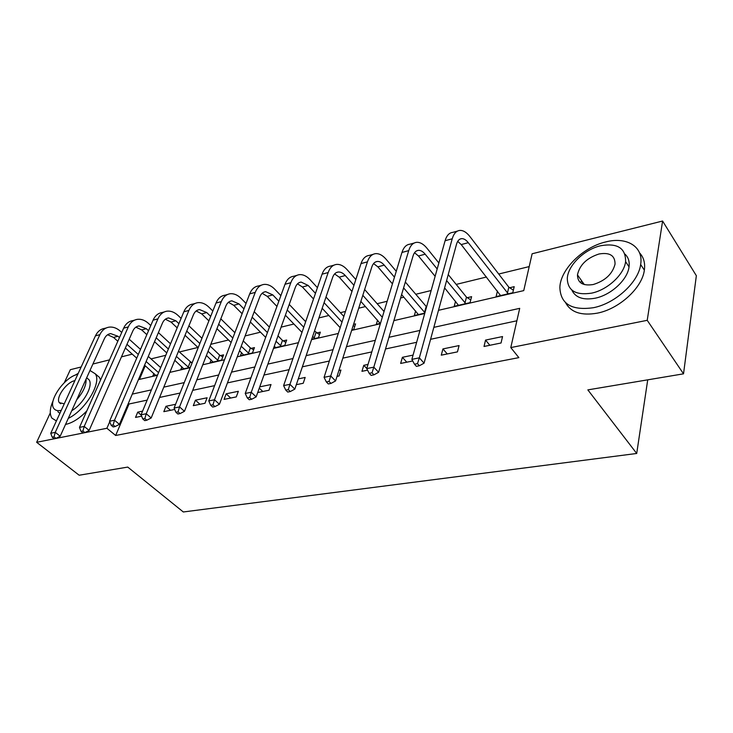 <?xml version="1.0" encoding="UTF-8"?>
<svg xmlns="http://www.w3.org/2000/svg" width="733" height="733" viewBox="0 0 733 733"><rect width="100%" height="100%" fill="white"/><g stroke="black" fill="none" stroke-linecap="round" stroke-linejoin="round"><path stroke-width="1.1" d="M580.618 282.764L581.544 280.666M64.321 382.672L70.341 369.698L81.161 366.976M92.908 364.026L109.538 359.857M121.458 356.861L132.252 354.149M529.208 266.592L498.715 274.032M486.51 277.01L456.183 284.413M431.151 290.525L415.712 294.29M403.856 297.186L400.612 297.983M387.161 301.263L377.156 303.709M365.465 306.559L358.712 308.208M345.463 311.443L340.378 312.679M328.86 315.492L318.928 317.92M305.881 321.1L305.258 321.256M293.906 324.023L281.106 327.147M260.499 332.177L245.106 335.934M228.54 339.984L210.792 344.308M197.928 347.451L179.328 351.996M165.768 355.303L151.035 358.895M438.49 310.316L523.738 290.616L532.121 253.774L662.595 221.027L647.221 320.321L510.782 347.579L519.706 308.346L433.844 327.358M647.221 320.321L683.523 373.83L696.35 275.709L662.595 221.027M683.523 373.83L587.848 389.883L636.711 453.47L647.725 379.841M636.711 453.47L183.305 511.973L127.753 467.086L79.164 475.231L36.65 442.301L50.284 412.926M145.235 365.749L139.444 379.41M153.884 373.482L152.831 376.002L157.622 374.893M181.921 366.839L180.831 369.533L190.342 367.325M192.403 362.166L190.956 362.505M211.131 359.903L210.004 362.78L221.558 360.114L223.574 354.854L220.431 355.587M241.578 352.665L240.424 355.743L252.473 352.958L254.443 347.616L251.172 348.377M273.62 348.065L284.752 345.49L286.667 340.048L283.25 340.854M311.699 339.26L318.489 337.693L320.339 332.15L316.766 332.993M351.785 329.997L353.764 329.529L355.56 323.894L353.572 324.353M377.587 320.119L376.295 324.325L380.464 323.363M415.638 310.939L414.328 315.529L424.828 313.101M455.55 301.254L454.213 306.302L470.073 302.637L471.603 296.663L467.297 297.68M497.45 291.038L496.094 296.618L512.77 292.76L514.2 286.676L509.664 287.739M147.15 400.117L129.008 404.002L115.658 435.475L518.863 357.631L510.782 347.579M516.875 320.788L430.583 339.306M416.646 342.293L385.503 348.972M371.805 351.913L342.833 358.135M329.355 361.021L302.381 366.812M289.114 369.652L263.972 375.049M250.924 377.852L227.459 382.883M214.622 385.64L192.697 390.341M180.071 393.053L159.583 397.451M142.578 411.131L137.731 412.138L135.532 417.416L141.625 416.17M175.581 404.295L165.979 406.284L163.816 411.653L174.692 409.445M193.301 405.651L204.983 403.269L207.1 397.772L195.436 400.181L193.301 405.651M224.087 399.384L236.283 396.901L238.353 391.294L226.167 393.813L224.087 399.384M257.714 392.54L268.993 390.24L271.008 384.532L259.739 386.859M296.324 384.678L303.215 383.277L305.166 377.449L298.294 378.879M337.024 376.396L339.049 375.983L340.927 370.046L338.912 370.458M368.012 364.438L363.779 365.309L361.946 371.319L367.563 370.174M413.064 355.102L402.39 357.31L400.639 363.44L412.743 360.975M441.275 355.166L457.456 351.877L459.078 345.573L442.934 348.917L441.275 355.166M484.018 346.471L501.042 342.998L502.545 336.566L485.558 340.085L484.018 346.471M115.658 435.475L106.908 428.264L36.65 442.301M109.739 421.704L106.908 428.264M419.972 330.427L388.966 337.29M375.323 340.314L346.471 346.7M333.039 349.668L306.165 355.624M292.953 358.547L267.893 364.09M254.882 366.967L231.491 372.153M218.691 374.984L196.838 379.822M184.24 382.608L163.807 387.134M151.401 389.883L132.279 394.116M138.427 379.639L157.485 375.241M169.845 372.382L190.204 367.682M202.748 364.777L224.518 359.747M237.263 356.806L260.554 351.428M273.491 348.432L298.432 342.668M311.58 339.636L338.307 333.46M351.657 330.372L380.345 323.748M393.905 320.614L424.719 313.495M129.008 404.002L128.321 403.425M141.167 415.07L137.731 412.138M170.542 410.288L165.979 406.284M199.99 404.286L195.436 400.181M230.712 398.037L226.167 393.813M262.808 391.504L259.29 388.133M366.775 368.497L363.779 365.309M406.788 362.194L402.39 357.31M447.267 353.947L442.934 348.917M489.827 345.28L485.558 340.085M52.199 437.18L54.169 438.728L55.983 438.371L54.013 436.813L52.199 437.18L50.742 433.276L55.259 432.351L99.88 334.642C101.988 330.253 105.112 327.743 109.244 327.12C113.093 326.716 116.767 328.054 120.267 331.133L121.733 332.461M129.21 339.205L140.498 349.384M148.286 356.421L160.664 367.59M155.689 375.342L144.575 365.162M136.723 358.144L125.352 347.992M117.821 341.257L113.551 337.446L107.586 334.761M158.557 372.657L146.124 361.506M138.299 354.488L126.965 344.318M119.452 337.583L117.976 336.255L110.692 333.607C107.916 334.01 105.818 335.696 104.407 338.646L60.179 436.245L55.983 438.371M50.742 433.276L95.446 335.842C97.553 331.472 100.678 328.97 104.81 328.347L106.322 327.926M54.013 436.813L55.259 432.351L60.179 436.245M78.239 373.344L74.995 375.25M53.161 400.575C49.78 408.336 49.368 414.191 51.942 418.158L56.404 420.944M65.549 424.407L66.117 424.297C72.796 422.721 79.695 418.259 86.824 410.901M59.877 413.375L57.852 411.717M77.78 374.352L77.506 374.416C64.733 376.89 47.718 401.208 53.857 408.492C55.296 410.443 57.678 411.076 61.004 410.388L61.279 410.324M74.894 380.647L74.619 380.711C66.401 382.26 55.406 397.955 59.318 402.646L64.257 403.828M76.708 399.778C83.342 392.008 86.457 385.137 86.054 379.153M86.668 377.807L89.05 379.786C93.531 385.714 83.553 403.755 71.752 410.718M100.549 380.07L99.477 377.413L96.225 374.627M68.288 418.369C85.44 410.223 101.942 382.599 95.272 373.812L89.985 370.486M605.632 241.954C582.79 247.25 560.369 269.515 559.865 287.391C560.47 303.993 571.648 310.765 593.391 307.713C615.244 303.517 638.461 282.352 640.651 264.503C643.776 246.6 626.587 236.374 605.632 241.954M565.592 302.692C570.851 312.405 581.416 315.896 597.276 313.156C619.083 309.042 642.2 287.977 644.353 270.147C645.324 263.065 643.721 257.301 639.543 252.858M624.983 254.131C628.355 257.301 629.711 261.544 629.042 266.858C627.64 279.713 611.001 295.078 595.159 298.203C583.193 300.347 575.414 297.635 571.832 290.057M600.529 245.766C584.137 249.522 567.855 265.52 567.296 278.393C567.608 290.598 575.707 295.518 591.586 293.145C607.455 289.956 624.15 274.527 625.597 261.663C625.78 248.084 617.424 242.779 600.529 245.766M593.208 284.532C605.22 280.803 612.495 273.995 615.042 264.109C615.097 255.524 609.737 252.152 598.971 254.003C586.785 257.998 579.611 264.97 577.467 274.902C577.613 282.92 582.863 286.127 593.208 284.532M582.579 282.123L582.103 283.717M81.015 431.38L82.994 432.974L84.891 432.589L82.911 430.995L81.015 431.38L79.485 427.394L84.203 426.432L128.275 326.918C130.355 322.456 133.452 319.918 137.566 319.313C141.396 318.919 145.061 320.312 148.561 323.482L150.769 325.525M158.401 332.599L170.523 343.841M178.504 351.226L192.028 363.11M183.809 368.836L174.793 360.297M166.757 352.921L154.535 341.706M146.838 334.651L141.689 329.923L135.852 327.156M188.894 367.664L176.378 356.403M168.37 349.027L156.193 337.803M148.524 330.73L146.307 328.696L139.041 325.938C136.274 326.332 134.194 328.036 132.801 331.041L89.142 430.436L84.891 432.589M79.485 427.394L123.639 328.173C125.728 323.729 128.825 321.191 132.948 320.587L134.661 320.11M82.911 430.995L84.203 426.432L89.142 430.436M188.143 367.242L190.204 362.084M111.178 425.305L113.157 426.945L115.136 426.551L113.157 424.902L111.178 425.305L109.556 421.246L114.504 420.229L157.916 318.855C159.968 314.31 163.038 311.745 167.124 311.159C170.936 310.792 174.591 312.24 178.082 315.492L181.106 318.369M188.903 325.809L201.951 338.252M210.114 346.04L219.671 355.157L222.777 356.925M213.111 362.065L206.413 355.459M198.185 347.689L185.028 335.274M177.166 327.853L171.046 322.08L165.356 319.231M218.416 360.838L208.053 351.299M199.843 343.52L186.741 331.096M178.907 323.674L175.874 320.797L168.627 317.93C165.869 318.314 163.807 320.037 162.442 323.097L119.442 424.352L115.136 426.551M109.556 421.246L153.078 320.165C155.13 315.639 158.209 313.083 162.295 312.487L164.238 311.956M113.157 424.902L114.504 420.229L119.442 424.352M217.646 360.398L219.671 355.157M142.77 418.937L144.749 420.632L146.829 420.211L144.85 418.525L142.77 418.937L141.057 414.796L146.243 413.733L188.894 310.425C190.91 305.808 193.943 303.215 198.002 302.647C201.786 302.298 205.423 303.801 208.914 307.154L212.836 311.003M220.807 318.846L234.872 332.672M243.237 340.9L250.402 347.937L253.636 349.806M243.668 355.001L239.554 350.695M231.115 342.485L216.931 328.696M208.887 320.88L201.703 313.889L196.178 310.957M249.193 353.718L241.23 346.242M232.819 338.032L218.691 324.224M210.683 316.39L206.743 312.551L199.532 309.564C196.801 309.94 194.758 311.681 193.42 314.787L151.181 417.975L146.829 420.211M141.057 414.796L183.836 311.8C185.852 307.191 188.894 304.607 192.962 304.03L195.143 303.435M144.85 418.525L146.243 413.733L151.181 417.975M248.423 353.269L250.402 347.937M175.902 412.267L177.881 414.008L180.061 413.577L178.082 411.827L175.902 412.267L174.088 408.034L179.53 406.916L221.302 301.611C223.272 296.911 226.277 294.281 230.29 293.741C234.047 293.42 237.657 294.987 241.139 298.441L246.05 303.425M254.214 311.708L269.405 327.129M277.99 335.851L282.471 340.396L285.852 342.384M275.553 347.625L274.334 346.068M265.667 337.372L250.347 321.998M242.11 313.724L233.754 305.331L228.412 302.317M281.325 346.288L276.048 341.285M267.417 332.58L252.161 317.178M243.952 308.905L239.022 303.929L231.857 300.823C229.145 301.181 227.129 302.94 225.819 306.11L184.469 411.286L180.061 413.577M174.088 408.034L216.006 303.05C217.985 298.358 220.99 295.738 225.022 295.197L227.459 294.519M178.082 411.827L179.53 406.916L184.469 411.286M280.547 345.829L282.471 340.396M210.701 405.267L212.671 407.053L214.961 406.595L212.991 404.799L210.701 405.267L208.777 400.933L214.494 399.76L255.249 292.375C257.164 287.593 260.114 284.935 264.091 284.413C267.802 284.12 271.393 285.76 274.857 289.315L280.876 295.637M289.233 304.424L305.67 321.695M314.512 330.977L319.515 334.624M301.978 332.406L285.384 315.181M276.946 306.421L267.279 296.379L262.148 293.282M314.906 338.518L312.634 336.511M303.755 327.239L287.244 309.995M278.842 301.217L272.795 294.904L265.685 291.67C263 292.009 261.021 293.786 259.739 297.012L219.414 404.268L214.961 406.595M208.777 400.933L249.696 293.887C251.63 289.114 254.589 286.466 258.575 285.943L261.296 285.192M212.991 404.799L214.494 399.76L219.414 404.268M314.118 338.05L315.978 332.516M247.278 397.9L249.247 399.751L251.657 399.265L249.687 397.414L247.278 397.9L245.234 393.474L251.254 392.237L290.827 282.7C292.696 277.825 295.591 275.141 299.513 274.646C303.178 274.389 306.724 276.094 310.169 279.768L317.416 287.666M326.002 297.021L343.832 316.454M353.178 325.589L354.717 326.524M340.185 327.688L322.181 308.309M313.513 298.972L302.39 286.997L297.506 283.836M341.999 322.099L324.087 302.683M315.456 293.347L308.172 285.458L301.135 282.077C298.487 282.397 296.544 284.193 295.298 287.483L256.156 396.892L251.657 399.265M245.234 393.474L285.009 284.276C286.887 279.42 289.792 276.744 293.722 276.249L296.755 275.406M249.687 397.414L251.254 392.237L256.156 396.892M285.778 390.139L287.739 392.054L290.277 391.55L288.316 389.635L285.778 390.139L283.607 385.613L289.947 384.321L328.173 272.539C329.978 267.572 332.809 264.86 336.667 264.402C340.277 264.173 343.786 265.96 347.195 269.753L355.826 279.53M364.649 289.535L384.046 311.525M380.17 323.427L360.874 301.41M351.959 291.441L339.214 277.166L334.605 273.94M382.305 317.27L362.817 295.298M353.947 285.311L345.28 275.544C343.017 273.052 340.698 271.87 338.316 272.016C335.714 272.31 333.817 274.133 332.617 277.477L294.822 389.122L290.277 391.55M283.607 385.613L322.071 274.197C323.885 269.249 326.726 266.537 330.592 266.079L333.964 265.154M288.316 389.635L289.947 384.321L294.822 389.122M326.368 381.966L328.311 383.945L330.986 383.414L329.044 381.435L326.368 381.966L324.059 377.339L330.739 375.965L367.425 261.855C369.157 256.797 371.915 254.058 375.699 253.636C379.227 253.453 382.69 255.313 386.071 259.235L396.251 271.283M405.331 282.022L426.569 306.898M418.387 314.585L401.62 294.574M392.439 283.854L377.861 266.839L373.564 263.587M424.929 312.744L403.599 287.895M394.464 277.166L384.229 265.135C381.994 262.561 379.703 261.324 377.376 261.443C374.829 261.718 372.978 263.559 371.823 266.968L335.577 380.94L330.986 383.414M324.059 377.339L361.002 263.605C362.743 258.566 365.51 255.826 369.313 255.405L373.042 254.369M329.044 381.435L330.739 375.965L335.577 380.94M424.499 312.478L426.139 306.632M369.203 373.344L371.127 375.388L373.958 374.829L372.034 372.776L369.203 373.344L366.747 368.598L373.812 367.151L408.721 250.622C410.37 245.473 413.036 242.705 416.729 242.321C420.183 242.174 423.582 244.135 426.918 248.185L438.865 262.973M448.239 274.582L466.472 297.149L470.778 299.898M458.473 305.322L444.61 287.895M435.127 276.323L418.479 255.991L414.548 252.729M465.757 303.636L446.608 280.565M437.189 268.974L425.177 254.195C422.968 251.529 420.724 250.246 418.442 250.329C415.959 250.576 414.163 252.436 413.064 255.909L378.594 372.3L373.958 374.829M366.747 368.598L401.959 252.464C403.617 247.323 406.302 244.565 410.013 244.171L414.145 243.035M372.034 372.776L373.812 367.151L378.594 372.3M464.924 303.105L466.472 297.149M414.493 364.219L416.399 366.344L419.386 365.749L417.489 363.623L414.493 364.219L411.873 359.362L419.34 357.832L452.224 238.793C453.782 233.534 456.347 230.739 459.939 230.409C463.302 230.309 466.628 232.361 469.917 236.557L508.83 287.199L513.384 290.158M500.575 295.582L461.222 244.575L457.704 241.368M508.235 293.814L468.277 242.687C466.106 239.92 463.907 238.573 461.689 238.628C459.27 238.848 457.548 240.726 456.512 244.263L424.068 363.165L419.386 365.749M411.873 359.362L445.096 240.726C446.663 235.495 449.256 232.7 452.866 232.361L457.429 231.097M417.489 363.623L419.34 357.832L424.068 363.165M507.392 293.264L508.83 287.199M113.551 337.446L117.976 336.255M95.446 335.842L99.88 334.642M141.689 329.923L146.307 328.696M123.639 328.173L128.275 326.918M171.046 322.08L175.874 320.797M153.078 320.165L157.916 318.855M201.703 313.889L206.743 312.551M183.836 311.8L188.894 310.425M233.754 305.331L239.022 303.929M216.006 303.05L221.302 301.611M267.279 296.379L272.795 294.904M249.696 293.887L255.249 292.375M302.39 286.997L308.172 285.458M285.009 284.276L290.827 282.7M339.214 277.166L345.28 275.544M322.071 274.197L328.173 272.539M377.861 266.839L384.229 265.135M361.002 263.605L367.425 261.855M418.479 255.991L425.177 254.195M401.959 252.464L408.721 250.622M461.222 244.575L468.277 242.687M445.096 240.726L452.224 238.793M108.741 334.129L110.692 333.607M60.683 403.755L59.318 402.646M89.05 379.786L86.677 377.779M95.272 373.812L99.477 377.413M584.32 284.578L577.467 274.902M629.042 266.858L625.597 261.663M640.651 264.503L644.353 270.147M137.098 326.46L139.041 325.938M166.703 318.452L168.627 317.93M197.626 310.086L199.532 309.564M229.96 301.336L231.857 300.823M263.816 292.174L265.685 291.67M299.284 282.571L301.135 282.077M336.511 272.502L338.316 272.016M375.598 261.928L377.376 261.443M416.72 250.796L418.442 250.329M460.012 239.086L461.689 238.628"/></g></svg>
